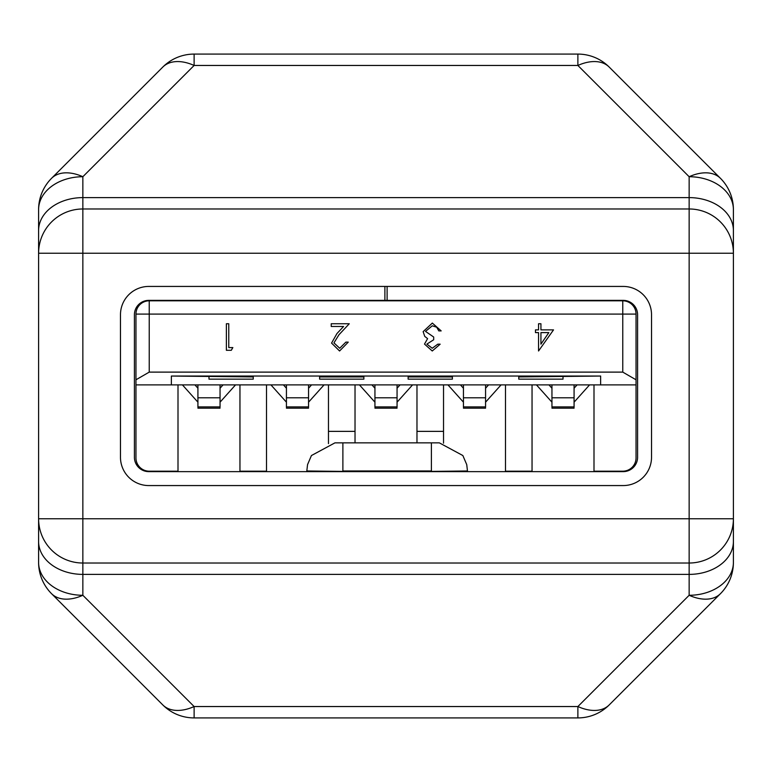 <?xml version="1.0" encoding="UTF-8"?>
<svg xmlns="http://www.w3.org/2000/svg" width="772" height="772" viewBox="0 0 772 772"><rect width="100%" height="100%" fill="white"/><g stroke="black" fill="none" stroke-linecap="round" stroke-linejoin="round"><path stroke-width="1.16" d="M733.4 541.5L733.4 562.392A44.255 44.255 0 0 1 720.44 593.687A44.255 27.329 -135 0 1 689.145 595.28L689.145 574.387A44.255 32.887 -0 0 0 733.4 541.5L733.4 518.765A44.255 44.255 0 0 1 689.145 563.02L82.855 563.02A44.255 44.255 0 0 1 38.6 518.765L38.6 253.235A44.255 44.255 0 0 1 82.855 208.98L689.145 208.98A44.255 44.255 0 0 1 733.4 253.235L733.4 230.5A44.255 32.887 180 0 0 689.145 197.613L689.145 176.72A44.255 27.329 -45 0 1 720.44 178.313A44.255 44.255 0 0 1 733.4 209.608L733.4 230.5M38.6 253.235L82.855 253.235L82.855 518.765L689.145 518.765L689.145 253.235L82.855 253.235L82.855 208.98A44.255 44.255 0 0 0 38.6 253.235L38.6 209.608A44.255 32.887 0 0 1 82.855 176.72A44.255 27.329 -135 0 0 51.56 178.313L162.824 67.048A44.255 44.255 0 0 1 194.119 54.088L577.881 54.088A44.255 44.255 0 0 1 609.176 67.048L720.44 178.313M733.4 209.608A44.255 32.887 180 0 0 689.145 176.72L577.881 65.456L194.119 65.456L82.855 176.72L82.855 197.613L689.145 197.613L689.145 253.235L733.4 253.235L733.4 518.765L689.145 518.765L689.145 574.387L82.855 574.387L82.855 595.28A44.255 27.329 -45 0 1 51.56 593.687L162.824 704.952A44.255 44.255 0 0 0 194.119 717.912L577.881 717.912A44.255 44.255 0 0 0 609.176 704.952L720.44 593.687L609.176 704.952A44.255 27.329 -135 0 1 577.881 706.544L689.145 595.28A44.255 32.887 -0 0 0 733.4 562.392M162.824 704.952A44.255 27.329 -45 0 0 194.119 706.544L82.855 595.28A44.255 32.887 180 0 1 38.6 562.392L38.6 518.765A44.255 44.255 0 0 0 82.855 563.02L82.855 518.765L38.6 518.765M38.6 209.608A44.255 44.255 0 0 1 51.56 178.313L162.824 67.048A44.255 27.329 -135 0 1 194.119 65.456L194.119 54.088M577.881 54.088L577.881 65.456A44.255 27.329 -45 0 1 609.176 67.048M51.56 593.687A44.255 44.255 0 0 1 38.6 562.392M384.89 300.366L148.793 300.366A14.379 14.379 0 0 0 134.415 314.754L134.415 457.246A14.379 14.379 0 0 0 148.793 471.634L623.207 471.634A14.379 14.379 0 0 0 637.585 457.246L637.585 314.754A14.379 14.379 0 0 0 623.207 300.366L384.89 300.366L384.89 286.431L148.793 286.431A28.323 28.323 0 0 0 120.471 314.754L120.471 457.246A28.323 28.323 0 0 0 148.793 485.569L623.207 485.569A28.323 28.323 0 0 0 651.529 457.246L651.529 314.754A28.323 28.323 0 0 0 623.207 286.431L384.89 286.431M387.11 300.366L387.11 286.431M431.394 442.867L439.365 442.867L431.394 442.867L431.394 470.968L342.884 470.968L342.884 442.867L334.923 442.867L431.394 442.867M593.996 384.89L593.996 471.19L622.763 471.19A13.278 13.278 0 0 0 636.041 457.912L636.041 384.89L600.635 384.89L600.635 376.041L171.365 376.041L253.235 376.929L253.235 379.139L208.98 379.139L208.98 376.929M505.486 384.89L505.486 471.19L532.043 471.19L532.043 384.89M239.957 384.89L239.957 471.19L266.514 471.19L266.514 384.89M563.02 376.929L563.02 379.139L518.765 379.139L518.765 376.929L600.635 376.041L600.635 384.89L171.365 384.89L171.365 376.041L171.365 384.89L135.959 384.89L135.959 457.912A13.278 13.278 0 0 0 149.237 471.19L178.004 471.19L178.004 384.89M574.078 402.183L589.576 384.89M536.463 384.89L551.951 402.183M574.078 384.89L574.078 407.307M551.951 407.307L551.951 384.89M577.07 384.89L574.078 388.229M551.951 388.229L548.96 384.89M485.569 402.183L501.067 384.89M447.953 384.89L463.441 402.183M485.569 384.89L485.569 407.307M463.441 407.307L463.441 384.89M488.57 384.89L485.569 388.229M463.441 388.229L460.45 384.89M397.059 402.183L412.557 384.89M359.443 384.89L374.941 402.183M397.059 384.89L397.059 407.307M374.941 407.307L374.941 384.89M400.06 384.89L397.059 388.229M374.941 388.229L371.94 384.89M308.559 402.183L324.047 384.89M270.933 384.89L286.431 402.183M308.559 384.89L308.559 407.307M286.431 407.307L286.431 384.89M311.55 384.89L308.559 388.229M286.431 388.229L283.43 384.89M220.049 402.183L235.537 384.89M182.424 384.89L197.921 402.183M220.049 384.89L220.049 407.307M197.921 407.307L197.921 384.89M223.04 384.89L220.049 388.229M197.921 388.229L194.93 384.89M149.237 372.114L622.763 372.114L622.763 314.088L149.237 314.088L149.237 372.114L135.959 379.785L135.959 314.088A13.278 13.278 0 0 1 149.237 300.81L622.763 300.81A13.278 13.278 0 0 1 636.041 314.088L636.041 384.89M328.467 384.89L328.467 443.62M355.023 384.89L355.023 431.365L328.467 431.365M416.976 384.89L416.976 431.365L443.533 431.365L443.533 384.89M135.959 384.89L135.959 379.785M443.533 431.365L443.533 443.176M355.023 431.365L355.023 442.867M416.976 442.867L416.976 431.365M636.041 379.785L622.763 372.114M553.524 329.876L538.547 350.99L538.547 332.607L535.478 332.607L535.478 329.876L538.547 329.876L538.547 323.748L540.931 323.748L540.931 329.876L553.524 329.876M548.844 332.607L540.931 332.607L540.931 344.138L548.844 332.607M432.223 348.259L437.782 344.177L440.165 344.177L432.252 350.99L424.503 344.09L427.601 338.628L424.725 336.36L423.143 331.642L432.33 323.072L441.179 330.898L438.795 330.898L436.72 327.232L432.281 325.794L425.526 331.41L433.69 337.026L433.69 339.748L426.887 344.1L432.223 348.259M339.709 348.259L345.866 342.131L348.249 342.131L339.583 350.99L331.564 343.096L336.939 333.562L343.579 326.479L331.227 326.479L331.227 323.748L349.272 323.748L338.976 334.739L333.948 342.884L339.709 348.259M232.845 347.583L231.282 350.305L226.379 350.305L226.379 323.748L228.763 323.748L228.763 347.583L232.845 347.583M518.765 376.929L518.765 376.041M253.235 376.041L253.235 376.929M452.382 376.041L452.382 379.139L408.127 379.139L408.127 376.041M363.873 376.041L363.873 379.139L319.618 379.139L319.618 376.041M194.119 717.912L194.119 706.544L577.881 706.544L577.881 717.912M82.855 208.98L82.855 197.613A44.255 32.887 0 0 0 38.6 230.5M38.6 541.5A44.255 32.887 180 0 0 82.855 574.387L82.855 563.02M439.365 442.867L462.853 455.538L466.742 464.628L467.465 470.968L431.394 471.412L467.687 471.634M306.822 470.968L342.884 471.412L306.822 470.968L307.546 464.628L311.434 455.538L334.923 442.867M342.884 471.634L431.394 471.634M551.951 406.892L574.078 406.892M551.951 397.802L574.078 397.802M463.441 406.892L485.569 406.892M463.441 397.802L485.569 397.802M374.941 406.892L397.059 406.892M374.941 397.802L397.059 397.802M286.431 406.892L308.559 406.892M286.431 397.802L308.559 397.802M197.921 406.892L220.049 406.892M197.921 397.802L220.049 397.802M636.041 314.088A13.278 13.278 0 0 0 622.763 300.81L622.763 314.088L636.041 314.088M149.237 300.81A13.278 13.278 0 0 0 135.959 314.088L149.237 314.088L149.237 300.81M408.127 376.929L452.382 376.929M319.618 376.929L363.873 376.929M551.951 408.176L574.078 408.176M463.441 408.176L485.569 408.176M374.941 408.176L397.059 408.176M286.431 408.176L308.559 408.176M197.921 408.176L220.049 408.176"/></g></svg>
